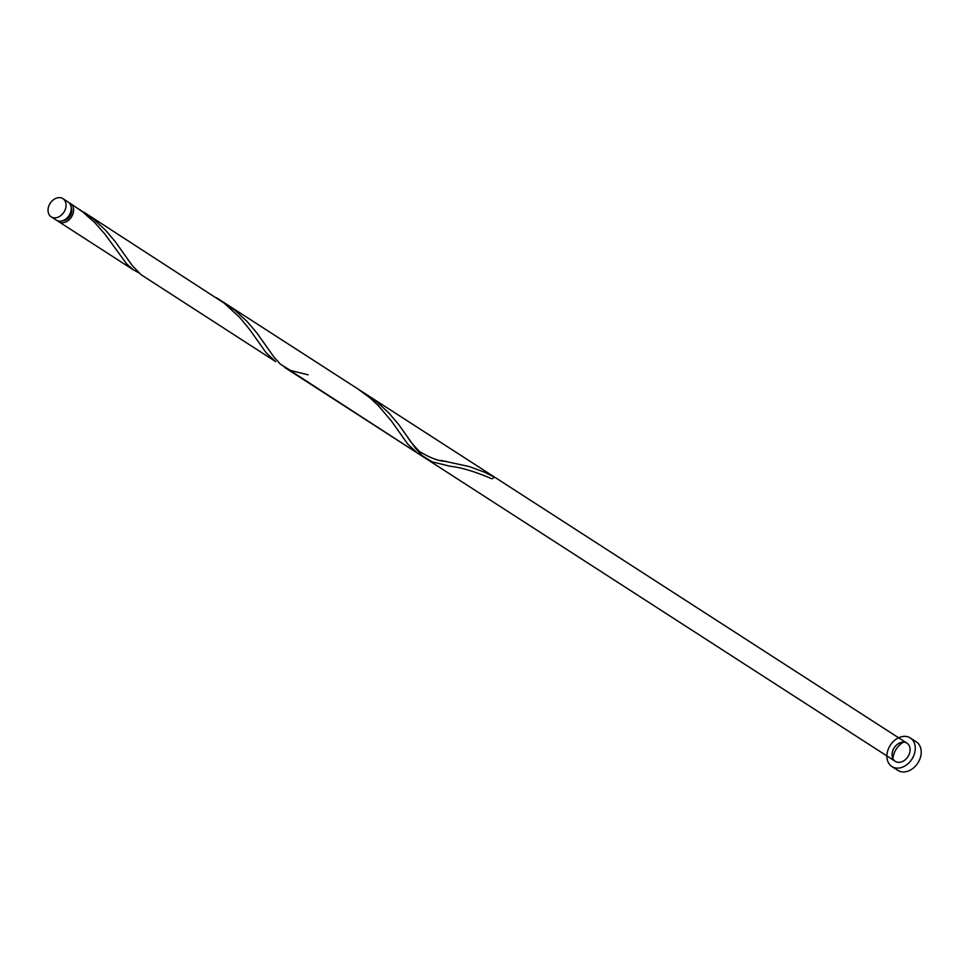 <?xml version="1.0" encoding="UTF-8"?>
<svg xmlns="http://www.w3.org/2000/svg" width="969" height="969" viewBox="0 0 969 969"><rect width="100%" height="100%" fill="white"/><g stroke="black" fill="none" stroke-linecap="round" stroke-linejoin="round"><path stroke-width="1.45" d="M65.662 208.299A10.816 8.176 -57.2 0 0 62.912 198.645A10.816 8.176 -57.2 0 0 48.45 207.172A10.816 8.176 -57.2 0 0 51.187 216.826A10.816 8.176 -57.2 0 0 65.662 208.299M62.912 198.645L68.06 201.976A10.816 8.176 122.8 0 1 70.81 211.617A10.816 8.176 122.8 0 1 56.335 220.145L51.187 216.826M71.185 207.572A8.648 6.541 122.8 0 1 71.464 213.047A8.648 6.541 122.8 0 1 62.731 220.678M914.603 753.119A16.994 12.839 -57.2 0 0 910.291 737.954A16.994 12.839 -57.2 0 0 887.556 751.35A16.994 12.839 -57.2 0 0 891.868 766.515A16.994 12.839 -57.2 0 0 914.603 753.119M891.868 766.515L897.815 770.355A16.994 12.839 -57.2 0 0 920.55 756.959A16.994 12.839 -57.2 0 0 916.238 741.794L910.291 737.954M903.568 742.121A16.994 12.839 -57.2 0 0 893.515 755.19A16.994 12.839 -57.2 0 0 892.897 758.654M69.162 202.872A10.816 8.176 122.8 0 1 70.446 203.502A10.816 8.176 122.8 0 1 73.184 213.156A10.816 8.176 122.8 0 1 58.721 221.683A10.816 8.176 122.8 0 1 57.619 220.775M70.446 203.502L82.704 211.896L94.792 222.628L104.931 234.159L126.588 263.81L133.371 269.83L138.761 272.798M83.94 212.211L224.372 303.285L240.058 317.82L249.542 329.387L266.112 352.704L275.668 361.643L141.099 274.724L132.317 265.663L115.323 241.717L105.476 230.15L93.666 219.248L79.349 209.401M216.559 297.774L358.227 389.163L370.267 398.102L378.128 405.405L391.21 420.776L407.779 444.093L417.336 453.032L280.429 364.187M417.336 453.032L422.084 455.575M450.064 466.259L432.15 461.838L422.121 455.6L415.64 448.441L398.647 424.495L388.799 412.927L376.989 402.026L362.672 392.179M308.142 374.833L290.494 370.449L280.453 364.211L273.973 357.052L256.979 333.106L247.143 321.538L235.334 310.637L221.005 300.79M892.473 751.665A10.816 8.176 -57.2 0 0 895.223 761.319A10.816 8.176 -57.2 0 0 909.685 752.792A10.816 8.176 -57.2 0 0 906.948 743.15A10.816 8.176 -57.2 0 0 892.473 751.665M441.04 460.432L469.396 466.61L484.234 472.097L493.972 476.978A2.168 1.635 122.8 0 1 491.271 478.553C474.774 471.467 460.953 467.361 449.81 466.222M58.721 221.683L134.001 270.254M284.704 367.469L895.223 761.319M225.595 303.6L906.948 743.15M407.016 436.159C409.306 440.301 413.497 445.425 419.565 451.542C430.527 458.143 439.332 461.389 445.982 461.305"/></g></svg>
